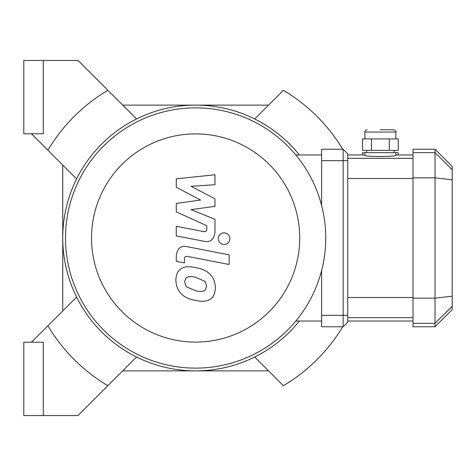 <?xml version="1.0" encoding="UTF-8"?>
<svg xmlns="http://www.w3.org/2000/svg" width="476" height="476" viewBox="0 0 476 476"><rect width="100%" height="100%" fill="white"/><g stroke="black" fill="none" stroke-linecap="round" stroke-linejoin="round"><path stroke-width="0.71" d="M342.726 149.226A171.818 171.818 0 0 0 283.387 90.291A171.818 171.818 0 0 1 342.726 149.226M283.387 385.709A171.818 171.818 0 0 0 342.726 326.774A171.818 171.818 0 0 1 283.387 385.709L254.696 357.018M43.274 133.762L43.274 60.452L23.8 60.452L23.8 133.762L43.274 133.762M43.274 342.238L43.274 415.548L23.8 415.548L23.8 342.238L43.274 342.238M43.274 415.548L78.01 415.548L136.541 357.018M107.85 385.709A171.818 171.818 0 0 1 47.909 325.768L31.446 342.238M31.446 133.762L47.909 150.232A171.818 171.818 0 0 1 107.85 90.291L78.01 60.452L43.274 60.452M107.85 90.291L136.541 118.982M47.909 150.232L76.6 178.922M283.387 90.291L254.696 118.982M268.553 370.875L122.683 370.875M122.683 105.125L268.553 105.125M299.344 321.044A132.875 132.875 0 0 1 105.178 335.342A132.875 132.875 0 0 1 105.178 140.658A132.875 132.875 0 0 1 299.344 154.956M62.743 310.935L62.743 165.065M47.909 325.768L76.6 297.078M195.618 368.127A130.126 130.126 0 0 0 308.311 172.937A130.126 130.126 0 0 0 82.925 172.937A130.126 130.126 0 0 0 195.618 368.127L195.618 368.127M195.618 342.101A104.101 104.101 0 0 0 285.773 185.949A104.101 104.101 0 0 0 105.464 185.949A104.101 104.101 0 0 0 195.618 342.101M295.798 321.044L321.615 321.044M295.798 154.956L321.615 154.956M176.287 187.264L200.551 200.063L176.287 203.43L176.287 211.862L206.792 225.743L206.798 228.742C206.792 231.104 205.632 232.02 203.317 231.491L176.263 226.296L176.263 235.935L203.954 241.249C210.392 242.677 214.063 239.618 214.974 232.074L214.95 219.293L191.055 209.636L214.95 206.346L214.95 198.807L191.055 186.3L214.95 184.712L214.95 174.763L176.287 178.833L176.287 187.264M205.007 290.318L206.709 286.124L205.007 281.346L195.654 277.3C191.513 276.241 188.371 276.372 186.229 277.698L184.527 281.816L186.229 286.671L195.654 290.729C199.771 291.788 202.889 291.651 205.007 290.318M210.642 274.95C207.316 271.1 202.324 268.672 195.654 267.661C188.93 266.066 183.909 266.554 180.594 269.113C177.75 270.868 176.168 274.539 175.846 280.126C176.168 285.862 177.75 290.176 180.594 293.067C183.909 296.911 188.93 299.344 195.654 300.368C202.324 301.951 207.316 301.463 210.642 298.904C213.486 297.119 215.069 293.424 215.396 287.813C215.069 282.101 213.486 277.811 210.642 274.95M229.123 254.844L187.342 246.723C180.916 245.265 177.227 248.311 176.287 255.85L176.287 261.342L184.45 262.925L184.45 259.218C184.462 256.861 185.628 255.945 187.937 256.481L229.123 264.483L229.123 254.844M218.246 238.655C218.579 242.219 220.531 244.17 224.095 244.503C227.659 244.17 229.61 242.219 229.944 238.655C229.61 235.09 227.659 233.139 224.095 232.806C220.531 233.139 218.579 235.09 218.246 238.655M380.378 129.752L393.551 129.752L380.378 129.752M371.453 138.921L362.522 138.921L362.522 150.374L398.233 150.374L398.233 138.921L371.453 138.921L371.453 150.374M389.308 150.374L389.308 138.921M395.842 152.665L364.913 152.665L364.913 155.545C365.83 156.069 370.982 156.39 380.378 156.509C389.773 156.39 394.931 156.069 395.842 155.545L395.842 152.665L398.233 152.665L398.233 154.956M364.913 152.665L362.522 152.665L362.522 154.956M343.154 149.226L321.615 149.226L321.615 160.68L343.154 160.68L343.154 149.226L347.736 153.808L347.736 315.32L343.154 315.32L343.154 326.774L347.736 322.192L347.736 315.32M347.736 160.68L343.154 160.68L343.154 315.32L321.615 315.32L321.615 270.499M452.2 169.718L452.2 166.41L435.016 149.226L435.016 326.774L452.2 309.59L452.2 169.718L435.016 152.647L413.025 152.647L413.025 326.774L435.016 326.774M435.016 149.226L413.025 149.226L413.025 152.647M321.615 205.501L321.615 160.68M321.615 315.32L321.615 326.774L343.154 326.774M364.913 138.921L364.913 132.048L395.842 132.048C396.425 131.489 395.663 130.721 393.551 129.752M413.025 177.851L435.016 177.851L452.2 179.803M413.025 298.149L435.016 298.149L452.2 296.197M413.025 323.353L435.016 323.353L452.2 306.282M413.025 297.5L347.736 297.5M347.736 317.665L413.025 317.665M413.025 158.335L347.736 158.335M347.736 178.5L413.025 178.5M364.913 132.048C364.336 131.489 365.098 130.721 367.21 129.752M395.842 138.921L395.842 132.048M394.128 152.665L394.128 150.374M366.633 152.665L366.633 150.374M347.736 321.044L413.025 321.044M347.736 154.956L364.913 154.956M395.842 154.956L413.025 154.956"/></g></svg>
